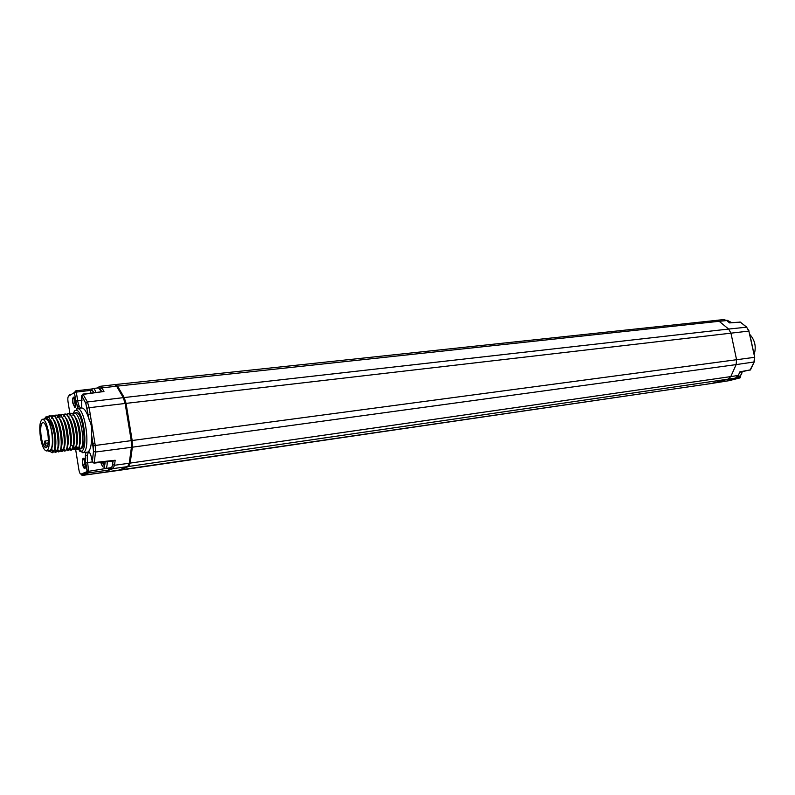 <?xml version="1.0" encoding="UTF-8"?>
<svg xmlns="http://www.w3.org/2000/svg" width="795" height="795" viewBox="0 0 795 795"><rect width="100%" height="100%" fill="white"/><g stroke="black" fill="none" stroke-linecap="round" stroke-linejoin="round"><path stroke-width="1.19" d="M740.304 377.625L728.687 380.745L710.571 383.607M728.995 380.676L711.078 383.538L727.892 379.285L730.804 376.591L727.892 379.285L711.078 383.538L118.515 470.421L128.601 466.476L130.171 463.097L132.367 447.188L132.169 440.51L126.067 403.373L124.209 397.55L117.541 386.102L115.196 384.661M746.803 327.212L740.334 322.134L746.614 327.192L748.86 331.088L754.703 357.353L754.316 361.735L750.46 369.854L739.916 371.822L738.297 375.449L730.804 376.591L736.13 364.597L736.568 359.718L736.13 364.597L730.804 376.591L130.171 463.097L128.601 466.476L735.415 378.092L729.691 379.543L735.524 378.062M736.568 359.718L730.953 333.135L728.627 329.05L730.953 333.135L736.568 359.718L132.169 440.51L132.367 447.188L736.13 364.597L754.008 362.003L754.445 357.343L736.568 359.718M749.119 331.078L746.614 327.192L728.627 329.05L719.167 321.299L716.206 320.335L719.167 321.299L728.627 329.05L124.209 397.55L126.067 403.373L748.86 331.088L754.694 357.323M75.595 449.125L78.914 469.885C79.46 472.757 80.176 474.158 81.06 474.108L82.75 475.36L117.6 470.56L127.667 466.615L129.237 463.237L127.667 466.615L128.601 466.476L118.515 470.421L127.667 466.615L113.019 468.613L111.36 467.5M113.089 460.742L115.166 460.245L114.52 465.274L129.237 463.237L131.423 447.317L131.235 440.639L131.423 447.317L132.367 447.188L130.171 463.097L129.237 463.237L131.423 447.317L95.499 452.027L95.261 445.478L131.235 440.639L125.123 403.482L123.275 397.659L125.123 403.482L126.067 403.373L132.169 440.51L131.235 440.639L125.123 403.482L89.159 407.706L95.261 445.478L93.343 445.876L91.485 434.378C92.22 429.022 91.415 424.083 89.09 419.561L89.02 419.303C86.784 411.939 84.359 408.163 81.716 407.974L81.557 407.994M89.02 419.303L85.78 403.393L87.42 401.972L123.275 397.659L116.607 386.201L114.659 384.631L116.607 386.201L719.167 321.299L726.709 320.564L729.581 322.909L727.107 320.753L723.788 319.62L726.908 320.584M78.119 408.451L75.773 401.018L74.412 392.521L75.704 390.872L76.29 392.104L91.326 390.295M69.92 413.648L68.012 401.733C67.635 398.812 67.813 396.953 68.569 396.158L74.442 392.501L76.29 392.104L77.662 400.601C78.337 404.506 79.331 407.01 80.633 408.113M87.708 452.126L88.692 451.312C90.878 448.599 91.813 443.053 91.495 434.666L91.485 434.378M82.581 464.032C82.173 460.812 82.402 458.874 83.276 458.198C84.21 458.159 84.976 459.669 85.562 462.72C85.999 466.258 85.701 468.215 84.677 468.583C83.793 468.315 83.097 466.794 82.581 464.032M72.822 403.135C72.395 399.815 72.633 397.808 73.547 397.103C74.442 397.063 75.167 398.494 75.714 401.405C76.151 405.053 75.843 407.07 74.8 407.467L72.822 403.135M79.729 451.192L83.246 452.554C90.878 450.338 85.333 408.064 77.483 408.59L76.231 408.878M77.592 449.175L81.487 451.232C88.563 449.145 83.405 409.852 76.121 410.3L74.959 410.558L73.08 413.221M76.767 447.843L77.224 449.314L75.237 448.837M79.808 449.046L81.1 448.797C87.529 446.78 82.422 410.866 75.982 412.764L74.154 413.032C80.802 412.893 85.84 445.409 80.583 448.688L78.268 448.45M46.955 418.081L48.515 416.153L49.797 415.954C55.948 416.212 60.967 448.022 56.256 451.828L55.382 452.335L53.782 451.59M53.682 451.481L52.649 450.03M50.91 416.351L52.877 415.586C59.098 415.805 64.107 447.853 59.337 451.431L58.462 451.918L56.872 451.202M51.774 415.765L51.009 416.421M55.451 452.325L55.978 452.166C61.603 450.209 55.938 413.907 49.35 415.904L49.29 415.914M50.304 451.55L52.291 452.753L53.166 452.236C55.014 449.662 55.441 443.978 54.448 435.183L53.394 428.565C55.978 442.139 55.67 450.189 52.47 452.723L52.361 452.733M51.506 452.494L50.443 451.461M47.829 416.898L48.694 416.133M58.542 451.908L59.069 451.749C63.64 450.377 60.927 422.413 54.845 416.709L52.381 415.547M56.773 451.093L55.739 449.652M54 415.974L55.948 415.219L57.767 416.371C63.56 421.748 66.492 448.042 62.398 451.033L61.543 451.51L59.953 450.805M60.032 450.676L60.798 451.292M61.613 451.49L62.139 451.341C67.843 449.364 62.189 413.191 55.531 415.179L55.461 415.189M57.757 415.06L58.979 414.851C65.379 415.06 70.348 447.058 65.438 450.646L64.604 451.093L63.024 450.407M62.924 450.308L61.891 448.917M60.142 415.228L62.05 414.483C68.44 414.563 73.478 446.671 68.479 450.258L67.664 450.685L70.149 446.879C72.683 437.031 66.8 412.844 61.672 414.453L61.613 414.463M60.996 414.682L60.241 415.298M60.162 415.387L59.396 416.62M63.103 450.288L63.878 450.894M64.673 451.083L65.21 450.924C70.944 449.066 65.359 412.953 58.601 414.811L58.542 414.821M75.306 448.728L76.111 449.294L76.688 448.012M76.857 449.443L77.403 449.284C83.296 447.406 77.731 411.512 70.825 413.38L70.765 413.38M75.127 448.748L74.094 447.436M72.345 413.758L73.687 413.042M78.158 448.36L77.115 447.058M66.263 414.493L68.092 413.748C74.561 413.44 79.709 446.234 74.561 449.463L74.362 449.702C80.235 447.714 74.591 411.731 67.784 413.738L67.724 413.738M69.314 414.125L71.123 413.39C77.721 413.211 82.769 445.965 77.562 449.086L75.982 447.158M70.139 413.599L69.404 414.185M63.878 414.344L65.091 414.116C70.179 414.026 75.475 437.131 73.041 446.502L71.54 449.851L69.145 449.622M67.098 413.957L66.363 414.553M69.225 449.503L70.01 450.089M70.785 450.258L71.321 450.109C77.135 448.241 71.56 412.217 64.733 414.096L64.673 414.106M48.088 450.745L50.224 451.391L51.824 448.966L52.609 441.722L51.774 449.145M50.274 419.79C54.934 424.53 57.578 445.458 54.617 449.235M53.364 419.402C58.045 424.083 60.698 444.932 57.727 448.787M51.824 448.966L50.373 451.51L48.575 451.172M44.778 418.24L47.014 416.62C49.409 417.236 51.536 421.221 53.394 428.565M44.52 419.035L45.146 418.508C46.647 417.922 48.187 419.671 49.757 423.735L46.994 418.498L45.941 417.922L44.073 419.084M52.609 441.722C52.46 446.909 51.645 449.98 50.155 450.924L48.525 450.685M46.994 418.498C50.115 420.615 52.599 426.18 54.448 435.183M52.43 446.72C53.414 439.655 52.52 431.993 49.757 423.735M56.495 419.074C61.165 423.785 63.789 444.415 60.837 448.34M59.615 418.736C64.276 423.497 66.869 443.908 63.938 447.893M62.735 418.409C67.376 423.208 69.95 443.401 67.038 447.446M65.846 418.081C69.761 422.254 72.524 438.125 70.904 444.723L70.119 446.999M68.946 417.753C73.557 422.632 76.072 442.388 73.2 446.561M72.037 417.435C76.638 422.344 79.122 441.891 76.26 446.114M75.118 417.107C79.709 422.056 82.163 441.394 79.321 445.677M113.049 461.03L112.582 464.608L114.52 465.274L113.019 468.613L109.63 469.964L108.309 468.066M88.692 451.312C90.153 452.892 91.256 455.863 92.021 460.226L92.319 461.895L94.257 462.541L93.939 463.127L113.755 460.951M85.78 403.393L81.647 395.87M87.212 408.123L89.159 407.706L87.42 401.972L82.918 394.082L81.627 395.761L81.716 407.974M99.663 386.45L101.919 387.89L103.966 391.508L82.918 394.082M82.282 475.34L88.821 472.846L87.629 462.591L85.761 462.978C85.065 458.467 85.194 454.919 86.148 452.315M81.06 474.108L87.142 471.564L110.197 467.788M85.433 466.456L84.489 463.634L84.568 460.037M75.565 405.361L74.71 402.727L74.809 398.981M73.021 403.015C72.653 400.034 72.892 398.295 73.726 397.828L75.505 401.525C75.873 404.516 75.634 406.245 74.8 406.722L73.021 403.015M82.799 463.942C82.432 461.05 82.65 459.371 83.465 458.914L85.343 462.809C85.711 465.711 85.492 467.38 84.677 467.838L82.799 463.942M46.557 450.954L49.668 450.536C52.371 448.927 53.066 442.885 51.764 432.401C50.184 423.775 48.137 419.273 45.623 418.905L42.513 419.273C39.81 420.923 39.124 426.955 40.426 437.389C41.986 446.015 44.033 450.536 46.557 450.954C49.24 449.344 49.936 443.292 48.624 432.798C47.044 424.152 45.007 419.651 42.513 419.273M47.799 433.255C46.527 426.329 44.898 422.721 42.89 422.413C40.734 423.725 40.177 428.575 41.221 436.952C42.483 443.868 44.113 447.486 46.14 447.814C48.296 446.522 48.843 441.672 47.799 433.255M44.59 443.849L45.663 446.055L45.921 443.242L44.848 441.036L44.59 443.849M47.68 445.786L45.663 446.055M48.217 442.944L45.921 443.242M48.346 440.589L44.848 441.036M101.651 391.518L100.329 389.172C98.828 388.099 98.739 387.145 100.041 386.32L115.593 384.532L117.541 386.102L124.209 397.55L123.275 397.659L116.607 386.201L101.919 387.89L100.319 389.212M115.623 384.522L715.53 320.474M729.581 322.909L740.334 322.134L729.542 322.71M750.788 338.928L753.044 349.562M749.854 334.546L750.271 334.963C755.091 340.618 756.373 347.157 754.117 354.6M739.956 377.923L740.702 376.711L737.114 377.228M729.691 379.543L739.887 377.943L740.244 375.777M739.946 372.179L750.689 369.764M754.226 361.924L749.933 370.311M107.186 461.676C107.265 465.771 106.659 468.046 105.357 468.493L110.912 467.689C112.194 467.261 112.811 465.045 112.761 461.06M101.641 462.283L102.505 462.342L103.469 464.956L103.499 462.074M102.505 462.342L103.499 462.203M101.382 391.547L98.56 387.88L93.005 388.477C94.019 388.447 94.963 389.729 95.857 392.313M68.569 396.158L69.801 394.559L69.095 395.84M75.773 390.882L92.21 388.924L75.704 390.872L74.442 392.501L75.803 400.998L82.213 400.074M97.02 388.049L98.65 387.056M75.773 401.018L78.228 408.431M93.939 463.127L92.27 461.816L93.512 451.302L91.495 434.666M75.088 445.925L75.277 447.118M109.63 469.964L88.821 472.846L87.112 471.574L85.731 462.988C85.065 458.437 85.154 454.889 86.009 452.325M85.731 462.988L87.629 472.488L81.567 475.012L82.62 475.39L710.839 383.588M88.394 452.007L89.07 452.047C87.341 453.021 86.854 456.529 87.629 462.591L92.329 461.925M56.346 418.816L57.767 416.371M70.149 446.879L70.904 444.723L73.041 446.502M88.623 452.246L88.513 451.59M113.009 461.03L112.741 463.137M100.895 390.295L101.581 391.518M115.166 460.245L94.257 462.541L95.499 452.027L93.552 451.381L93.303 445.886M93.512 451.302L92.319 461.895M103.966 391.508L83.256 394.36L81.647 395.622L85.8 403.254L89.09 419.561M99.594 386.459L98.421 387.9M87.231 455.197L85.572 455.416M739.916 371.822L738.297 375.449L735.415 378.092M100.727 462.382C103.062 468.812 104.543 468.643 105.169 461.895C103.926 466.675 103.976 468.871 105.357 468.493M93.77 392.591C92.15 389.232 90.968 389.391 90.213 393.088M726.541 320.325L731.36 322.581M741.904 371.812C741.496 374.684 740.195 376.353 738.018 376.84L737.442 376.929M82.67 452.723L87.967 452.097M81.368 451.282L83.107 452.603M46.388 417.385L45.951 416.858M49.37 416.858L48.743 416.103M52.47 416.461L51.864 415.725M45.941 417.922L47.014 416.62M53.166 452.236L51.407 450.149M49.797 415.954L48.912 417.822M56.256 451.828L54.487 449.732M52.887 415.586L52.023 417.395M51.953 417.544L51.615 418.24M59.337 451.431L57.588 449.344M55.948 415.209L55.103 416.997M54.954 415.348L55.541 416.063M58.601 415.656L58.055 414.98M61.692 415.258L61.155 414.602M58.989 414.851L58.164 416.59M58.095 416.739L57.737 417.494M65.448 450.646L63.759 448.618M62.05 414.483L61.235 416.212M61.165 416.351L60.808 417.127M68.479 450.258L66.82 448.261M65.091 414.116L64.296 415.815M64.226 415.964L63.848 416.759M60.678 448.976L62.398 451.023M68.092 413.758L67.327 415.407M74.561 449.463L72.941 447.505M71.133 413.4L70.377 415.03M70.308 415.169L69.9 416.033M74.154 413.032L73.408 414.642M73.339 414.781L72.931 415.666M80.583 448.688L79.023 446.78M69.9 447.863L71.54 449.841M64.743 414.871L64.226 414.235M67.764 414.463L67.287 413.867M73.667 448.38L73.07 449.702M70.825 414.066L70.367 413.499M45.663 418.895L45.146 418.508M49.717 450.526L49.31 451.043M88.305 414.891L90.272 414.632M77.035 408.59L81.577 407.984M76.121 410.3L77.483 408.59M112.592 464.618L111.678 468.106L108.667 469.318M88.652 452.226L88.533 451.54M92.955 443.719L94.933 443.471M84.121 458.824L83.276 458.198M85.333 467.748L84.677 468.583M74.372 397.748L73.547 397.103M75.455 406.642L74.8 407.467M74.531 397.739L73.726 397.828M79.252 406.205L77.165 406.454M75.595 406.633L74.8 406.722M84.27 458.804L83.465 458.914M85.472 467.728L84.677 467.838M740.552 322.154L739.857 321.975M740.463 375.568L740.692 376.681M739.906 377.943L728.975 380.686M738.515 375.359L735.494 378.082M723.788 319.62L716.206 320.335M93.82 392.591C91.763 390.087 91.485 388.715 93.005 388.477M727.127 320.256L731.589 322.561M742.162 371.762C741.745 374.594 740.374 376.283 738.018 376.84"/></g></svg>
